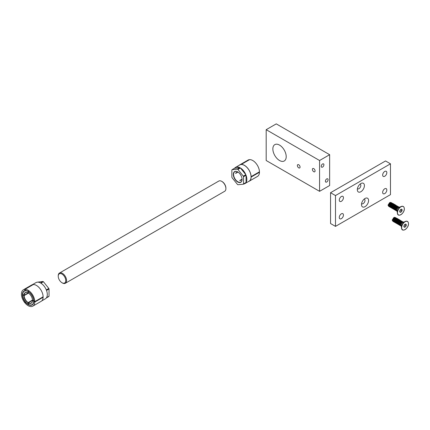<?xml version="1.0" encoding="UTF-8"?>
<svg xmlns="http://www.w3.org/2000/svg" width="430" height="430" viewBox="0 0 430 430"><rect width="100%" height="100%" fill="white"/><g stroke="black" fill="none" stroke-linecap="round" stroke-linejoin="round"><path stroke-width="0.64" d="M368.58 200.525A5.01 2.892 120 0 0 365.473 198.257A5.01 2.892 120 0 0 361.496 204.615A5.01 2.892 120 0 0 361.522 205.105A5.01 2.892 120 0 0 365.258 206.529A5.01 2.892 120 0 0 368.58 200.525M361.592 203.6A2.65 1.532 120 0 0 361.791 203.761A2.65 1.532 120 0 0 363.839 203.046A2.65 1.532 120 0 0 364.995 200.38A2.65 1.532 120 0 0 364.446 199.165A2.65 1.532 120 0 0 364.21 199.074M364.42 185.593A5.01 2.892 120 0 0 361.313 183.325A5.01 2.892 120 0 0 357.33 189.684A5.01 2.892 120 0 0 357.357 190.173A5.01 2.892 120 0 0 361.092 191.597A5.01 2.892 120 0 0 364.42 185.593M357.427 188.668A2.65 1.532 120 0 0 357.631 188.824A2.65 1.532 120 0 0 359.673 188.114A2.65 1.532 120 0 0 360.829 185.448A2.65 1.532 120 0 0 360.281 184.233A2.65 1.532 120 0 0 360.044 184.137M386.823 189.995A2.951 1.704 120 0 0 386.21 188.641A2.951 1.704 120 0 0 383.936 189.431A2.951 1.704 120 0 0 382.652 192.403A2.951 1.704 120 0 0 383.264 193.753A2.951 1.704 120 0 0 385.533 192.963A2.951 1.704 120 0 0 386.823 189.995M386.823 172.656A2.951 1.704 120 0 0 386.21 171.307A2.951 1.704 120 0 0 383.936 172.097A2.951 1.704 120 0 0 382.652 175.064A2.951 1.704 120 0 0 383.264 176.413A2.951 1.704 120 0 0 385.533 175.623A2.951 1.704 120 0 0 386.823 172.656M343.446 197.698A2.951 1.704 120 0 0 342.839 196.349A2.951 1.704 120 0 0 340.565 197.139A2.951 1.704 120 0 0 339.275 200.106A2.951 1.704 120 0 0 339.888 201.455A2.951 1.704 120 0 0 342.162 200.665A2.951 1.704 120 0 0 343.446 197.698M343.446 215.038A2.951 1.704 120 0 0 342.839 213.683A2.951 1.704 120 0 0 340.565 214.473A2.951 1.704 120 0 0 339.275 217.446A2.951 1.704 120 0 0 339.888 218.795A2.951 1.704 120 0 0 342.162 218.005A2.951 1.704 120 0 0 343.446 215.038M390.478 163.814L385.538 160.96L330.552 192.71L330.552 223.53L335.491 226.379L390.478 194.634L390.478 163.814L335.491 195.559L330.552 192.71M335.491 195.559L335.491 226.379M235.538 167.394A9.363 5.407 -120 0 0 234.597 168.216L239.999 167.738A9.363 5.407 -120 0 0 235.538 167.394L239.768 164.953A9.363 5.407 60 0 1 240.924 164.556A9.363 5.407 60 0 1 241.273 164.518A9.363 5.407 60 0 1 244.444 165.416A9.363 5.407 60 0 1 251.061 176.596A9.363 5.407 60 0 1 251.066 177.058A9.363 5.407 60 0 1 249.126 181.164L244.896 183.61A9.363 5.407 -120 0 0 245.836 182.782L243.326 184.233A9.363 5.407 -120 0 0 243.547 183.922L246.057 182.476A9.363 5.407 -120 0 0 246.057 175.273L246.057 182.476M237.924 169.436L240.434 167.99L245.836 174.709L243.326 176.155L237.924 169.436A9.363 5.407 -120 0 0 237.709 169.307A9.363 5.407 -120 0 0 237.489 169.183L232.087 169.667L234.597 168.216M245.836 174.709A9.363 5.407 -120 0 0 240.434 167.99M246.057 175.273L243.547 176.719A9.363 5.407 -120 0 0 243.326 176.155M243.713 184.008A9.363 5.407 -120 0 0 244.896 183.61M232.087 169.667A9.363 5.407 -120 0 0 231.867 169.979L231.867 177.181A9.363 5.407 -120 0 0 232.087 177.74L237.489 184.465A9.363 5.407 -120 0 0 237.709 184.594A9.363 5.407 -120 0 0 237.924 184.717L243.326 184.233M237.989 172.07L235.667 173.408A6.004 3.467 -120 0 1 235.667 173.053L237.688 171.887M242.079 179.498L240.064 180.665A6.004 3.467 -120 0 1 239.908 180.578A6.004 3.467 -120 0 1 239.757 180.487L242.074 179.149M242.085 179.401A6.004 3.467 60 0 1 240.843 182.073A6.004 3.467 60 0 1 237.838 181.772A6.004 3.467 60 0 1 233.92 176.483A6.004 3.467 60 0 1 234.839 171.677A6.004 3.467 60 0 1 237.774 171.935M240.924 164.556L240.897 164.486A9.438 5.45 -120 0 0 239.73 164.883L248.067 160.073A9.438 5.45 60 0 1 249.239 159.67L249.292 159.804M239.73 164.883A9.438 5.45 -120 0 0 239.171 165.297M240.897 164.486L249.239 159.67M237.709 182.003A6.192 3.574 60 0 1 233.329 174.424A6.192 3.574 60 0 1 237.709 171.893L237.709 171.893A6.192 3.574 60 0 1 242.085 179.477A6.192 3.574 60 0 1 237.709 182.003M241.246 164.448L249.583 159.632A9.438 5.45 60 0 1 258.564 167.727A9.438 5.45 60 0 1 259.457 171.806L251.115 176.623A9.438 5.45 -120 0 0 250.228 172.543A9.438 5.45 -120 0 0 241.246 164.448L241.273 164.518M259.457 172.274A9.438 5.45 60 0 1 257.505 176.413L249.163 181.229A9.438 5.45 -120 0 0 251.12 177.085L259.457 172.274L259.053 172.038M248.529 181.508A9.438 5.45 -120 0 0 249.163 181.229M239.999 167.738L237.489 169.183M243.547 176.719L243.547 183.922M65.473 282.042A5.311 3.069 -120 0 0 63.409 275.2A5.311 3.069 -120 0 0 58.512 274.754A5.311 3.069 -120 0 0 58.233 276.232A5.311 3.069 -120 0 0 61.99 282.736A5.311 3.069 -120 0 0 65.473 282.042M58.233 276.232L58.233 275.754A5.896 3.408 60 0 1 58.544 274.114A5.896 3.408 60 0 1 59.458 273.05A5.896 3.408 60 0 1 64.71 275.479A5.896 3.408 60 0 1 66.268 282.204A5.896 3.408 60 0 1 65.355 283.268A5.896 3.408 60 0 1 62.404 282.978L61.99 282.736M221.729 181.358L222.143 181.6A5.311 3.069 60 0 1 225.895 188.103L225.895 188.582A5.896 3.408 -120 0 0 221.729 181.358A5.896 3.408 -120 0 0 218.779 181.068L59.458 273.05M65.355 283.268L224.675 191.285A5.896 3.408 -120 0 0 225.589 190.221A5.896 3.408 -120 0 0 225.895 188.582M48.816 288.455L46.306 289.906A9.363 5.407 60 0 0 40.904 283.187L43.414 281.736L48.816 288.455A9.363 5.407 60 0 1 49.036 289.019L46.526 290.47A9.363 5.407 60 0 1 46.526 297.673L49.036 296.222A9.363 5.407 60 0 1 48.816 296.533L46.306 297.979A9.363 5.407 60 0 1 45.37 298.807L41.731 300.903M37.19 282.188L42.978 281.483A9.363 5.407 60 0 1 43.199 281.607A9.363 5.407 60 0 1 43.414 281.736M42.597 296.958L43.07 297.243A9.363 5.407 -120 0 0 43.075 296.845M25.564 302.08L24.913 302.865A9.438 5.45 -120 0 0 32.836 306.128A9.438 5.45 -120 0 0 33.895 305.144A9.438 5.45 -120 0 0 34.782 302.091L33.814 301.505L34.19 301.285M28.337 304.236L28.031 304.182L28.16 302.564A5.896 3.408 60 0 1 24.145 295.614L22.683 294.921L22.79 294.625M34.12 301.247L32.481 300.425A5.896 3.408 60 0 1 31.261 302.951A5.896 3.408 60 0 1 28.466 302.741L28.536 304.472A8.062 4.655 -120 0 0 32.277 304.859M33.814 301.505A8.062 4.655 60 0 1 33.056 304.101A8.062 4.655 60 0 1 32.148 304.94A8.062 4.655 60 0 1 25.397 302.177M25.413 290.465A8.062 4.655 -120 0 0 25.402 290.47L25.133 290.621L24.65 289.368L33.045 284.698M24.65 289.368A9.438 5.45 -120 0 0 23.397 289.782A9.438 5.45 -120 0 0 22.338 298.474A9.438 5.45 -120 0 0 24.569 302.435L25.074 301.769A8.062 4.655 60 0 1 23.177 298.398A8.062 4.655 60 0 1 24.085 290.97A8.062 4.655 60 0 1 25.133 290.621M25.44 301.93L24.569 302.435M28.117 291.373A8.062 4.655 60 0 1 33.814 301.07L34.787 301.629A9.438 5.45 -120 0 0 28.117 290.25A9.438 5.45 -120 0 0 24.994 289.342L25.461 290.594A8.062 4.655 60 0 1 28.117 291.373M24.994 289.342L33.336 284.526A9.438 5.45 60 0 1 36.459 285.434A9.438 5.45 60 0 1 43.129 296.813L34.787 301.629M34.782 302.091L43.124 297.275A9.438 5.45 60 0 1 42.237 300.328A9.438 5.45 60 0 1 41.178 301.312L32.836 306.128M32.481 300.575A6.085 3.51 60 0 1 28.337 302.973M28.031 302.795A6.085 3.51 60 0 1 23.881 295.614M28.536 291.309L28.337 293.04A6.085 3.51 60 0 1 32.481 300.221L34.083 300.914M28.031 291.481A7.783 4.493 -120 0 0 22.683 294.566L24.145 295.26A5.896 3.408 60 0 1 25.365 292.733A5.896 3.408 60 0 1 28.16 292.943L28.23 291.131M23.881 295.26A6.085 3.51 60 0 1 28.031 292.862M24.145 295.26L28.16 292.943M32.374 284.687L36.007 282.591A9.363 5.407 60 0 1 40.468 282.935L42.978 281.483M49.036 296.222L49.036 289.019M23.397 289.782L31.739 284.966A9.438 5.45 60 0 1 32.986 284.558M33.68 301.269A7.783 4.493 -120 0 1 28.337 304.359L28.536 304.472M28.23 304.295L28.031 304.182A7.783 4.493 -120 0 1 22.683 294.921L22.683 294.69M28.461 293.12L24.145 295.614M28.16 302.564L32.476 300.075M32.658 300.323L28.466 302.741M321.231 166.297A1.897 1.097 120 0 0 321.624 167.168A1.897 1.097 120 0 0 323.086 166.657A1.897 1.097 120 0 0 323.914 164.749A1.897 1.097 120 0 0 323.521 163.884A1.897 1.097 120 0 0 322.059 164.389A1.897 1.097 120 0 0 321.231 166.297M325.392 181.229A1.897 1.097 120 0 0 325.789 182.1A1.897 1.097 120 0 0 327.252 181.589A1.897 1.097 120 0 0 328.079 179.681A1.897 1.097 120 0 0 327.681 178.815A1.897 1.097 120 0 0 326.225 179.321A1.897 1.097 120 0 0 325.392 181.229M312.395 169.388A1.897 1.097 -120 0 0 313.223 171.296A1.897 1.097 -120 0 0 314.685 171.806A1.897 1.097 -120 0 0 315.077 170.936A1.897 1.097 -120 0 0 314.249 169.028A1.897 1.097 -120 0 0 312.787 168.517A1.897 1.097 -120 0 0 312.395 169.388M297.383 165.528A1.897 1.097 -120 0 0 298.21 167.437A1.897 1.097 -120 0 0 299.672 167.947A1.897 1.097 -120 0 0 300.065 167.076A1.897 1.097 -120 0 0 299.237 165.168A1.897 1.097 -120 0 0 297.775 164.658A1.897 1.097 -120 0 0 297.383 165.528M272.856 148.952A9.438 5.45 -120 0 0 276.979 158.45A9.438 5.45 -120 0 0 284.252 160.976A9.438 5.45 -120 0 0 286.203 156.654A9.438 5.45 -120 0 0 282.085 147.157A9.438 5.45 -120 0 0 274.813 144.63A9.438 5.45 -120 0 0 272.856 148.952M266.186 129.688L266.186 160.508L319.571 191.328L319.571 160.508L266.186 129.688L276.264 123.872L329.643 154.692L329.643 185.513L319.571 191.328M319.571 160.508L329.643 154.692M403.872 226.196L404.033 226.981A1.704 0.984 -60 0 1 403.872 226.379A1.704 0.984 -60 0 1 404.033 225.594A1.704 0.984 -60 0 1 405.076 224.293A1.704 0.984 -60 0 1 406.119 224.39A1.704 0.984 -60 0 1 406.119 225.777A1.704 0.984 -60 0 1 405.076 227.078A1.704 0.984 -60 0 1 404.033 226.981L405.076 227.078L406.119 225.777L406.119 224.39L405.076 224.293M403.512 230.072A4.875 2.817 -60 0 1 401.545 228.088C401.851 232.797 408.72 228.448 408.5 223.686C408.339 221.536 407.301 220.783 405.388 221.428L403.125 222.412A2.36 1.36 120 0 0 401.249 225.406A2.36 1.36 120 0 0 401.265 225.632L401.545 228.088A4.875 2.817 -60 0 1 401.518 227.61A4.875 2.817 -60 0 1 405.388 221.428A4.875 2.817 -60 0 1 408.091 222.138M392.837 221.246L392.16 220.026L394.283 217.279M394.401 217.311L394.783 217.757M401.539 222.493L400.728 223.923M394.692 218.816L394.783 217.988M394.719 217.795L393.971 217.58M393.531 217.87L392.719 219.3M394.885 218.375L394.853 217.967M394.762 217.768L393.611 217.919M392.805 219.348L393.192 220.843M395.363 219.203L395.45 218.375M395.385 218.182L394.638 217.967M394.197 218.257L393.385 219.687M395.503 219.053L395.519 218.354M395.428 218.155L394.278 218.306M396.03 219.585L396.121 218.757M396.057 218.569L395.304 218.349M394.864 218.644L394.052 220.069M396.17 219.44L396.186 218.741M396.094 218.542L394.95 218.687M396.804 219.483L396.788 219.144M396.723 218.951L395.971 218.736M395.53 219.026L394.724 220.456M396.885 219.531L396.852 219.123M396.761 218.924L395.616 219.074M394.804 220.504L395.191 221.998M396.197 219.413L395.39 220.843M396.863 219.8L396.057 221.23M396.137 221.273L396.084 221.918L396.809 221.316M397.535 220.181L396.723 221.611M396.809 221.66L397.196 223.154M399.19 220.273L398.642 220.278M398.202 220.569L397.39 221.998M399.276 220.321L398.282 220.617M397.476 222.047L397.417 222.692L398.148 222.09M400.034 221.896L400.12 221.074M400.056 220.88L399.309 220.66M398.868 220.955L398.056 222.385M400.174 221.751L400.19 221.052M400.099 220.853L398.949 221.004M398.142 222.434L398.083 223.073L398.814 222.471M400.701 222.283L400.792 221.455M400.728 221.262L399.975 221.047M399.535 221.337L398.723 222.767M400.889 221.842L400.857 221.434M400.765 221.235L399.62 221.385M398.809 222.815L398.755 223.46M401.367 222.67L401.459 221.842M401.394 221.649L400.642 221.434M400.201 221.724L399.395 223.154M401.507 222.52L401.523 221.821M401.432 221.622L400.287 221.773M399.475 223.202L399.422 223.847M402.061 222.036L401.308 221.815M400.867 222.111L400.061 223.541M402.098 222.009L400.954 222.159M392.665 219.961L393.106 220.794M394.912 221.713L395.235 221.67M395.423 221.6L396.078 221.138M396.267 220.929L396.761 220.079M394.665 221.117L395.111 221.95M395.552 222.052L395.906 221.982M395.579 222.1L395.901 222.057M396.089 221.987L396.745 221.525M396.938 221.316L397.427 220.461M395.337 221.504L395.906 222.391M396.218 222.439L396.573 222.364M396.75 222.288L397.476 221.703M398.029 220.74L398.137 220.251M395.417 221.536L395.906 222.407M396.245 222.487L396.567 222.439M396.756 222.375L397.411 221.907M397.605 221.703L398.094 220.848M398.169 220.595L398.218 220.3M396.003 221.891L396.573 222.778M396.89 222.821L397.239 222.751M398.696 221.127L398.803 220.638M396.084 221.918L396.573 222.794M396.917 222.869L397.234 222.826M397.46 222.74L398.078 222.294M398.271 222.084L398.76 221.235M398.836 220.982L398.884 220.687M396.67 222.278L397.11 223.105M397.556 223.208L397.906 223.138M399.363 221.514L399.47 221.025M397.583 223.256L397.9 223.213M398.094 223.143L398.75 222.681M398.938 222.471L399.427 221.617M399.508 221.364L399.556 221.074M397.336 222.659L397.911 223.562M397.417 222.692L397.863 223.535M398.25 223.643L398.567 223.595M399.604 222.858L400.094 222.004M398.003 223.046L398.578 223.949M398.083 223.073L398.529 223.923M398.916 224.025L399.233 223.982M400.271 223.24L400.76 222.391M400.222 224.75L400.577 224.675M400.249 224.799L400.572 224.756M400.088 224.229L400.529 225.078M395.648 218.037L395.519 217.58M395.492 217.532L394.149 217.451L392.816 219.311L392.649 220.434L392.929 221.305L393.541 221.681M395.568 218.075L395.46 217.585M395.439 217.532L394.063 217.403L392.73 219.262L392.843 221.256L393.509 221.638M403.329 221.961L402.158 222.073L401.072 223.347A2.36 1.36 -60 0 1 403.421 222.004L403.695 222.165M403.281 221.945L402.071 222.025L400.738 223.885L400.572 225.014A2.36 1.36 -60 0 0 401.061 226.094L401.335 226.25M402.835 221.767L401.491 221.686L400.153 223.552L399.986 224.675L400.846 225.911M402.776 221.767L401.405 221.638L400.072 223.503L399.905 224.627L400.185 225.492L400.814 225.874M402.319 221.891L402.195 221.434M402.163 221.385L400.819 221.305L399.486 223.165L399.319 224.288L399.599 225.153L400.217 225.535M402.243 221.928L402.136 221.439M402.109 221.385L400.738 221.256L399.406 223.116L399.239 224.24L399.852 225.39M401.652 221.504L401.523 221.047M401.496 220.999L400.153 220.918L398.82 222.778L398.653 223.906L398.933 224.772L399.545 225.148M401.577 221.541L401.469 221.052M401.443 220.999L400.072 220.869L398.739 222.729L398.567 223.858L399.185 225.008M400.986 221.117L400.857 220.66M400.83 220.611L399.486 220.531L398.153 222.396L397.987 223.519L398.266 224.385L398.879 224.761M400.905 221.154L400.803 220.665M400.776 220.611L399.406 220.482L398.072 222.348L398.18 224.336L398.846 224.723M400.163 220.23L398.82 220.149L397.487 222.009L397.32 223.132L397.599 223.998L398.212 224.379M399.873 219.961L398.734 220.101L397.401 221.961L397.513 223.949L398.18 224.336M399.497 219.843L398.153 219.762L396.82 221.622L396.654 222.751L396.928 223.616L397.546 223.992M399.207 219.574L398.067 219.714L396.734 221.574L396.847 223.568L397.513 223.949M398.83 219.456L397.487 219.375L396.154 221.24L395.982 222.364L396.261 223.229L396.879 223.605M398.54 219.187L397.401 219.327L396.068 221.192L396.18 223.181L396.847 223.568M398.164 219.074L396.82 218.994L395.482 220.853L395.315 221.977L395.595 222.842L396.213 223.218M397.868 218.805L396.734 218.945L395.401 220.805L395.514 222.794L396.18 223.181M397.492 218.687L396.148 218.607L394.815 220.466L394.649 221.59L394.928 222.46L395.541 222.837M397.202 218.418L396.068 218.558L394.735 220.418L394.842 222.412L395.514 222.794M396.981 218.805L396.852 218.349M396.825 218.3L395.482 218.22L394.149 220.085L393.982 221.208L394.262 222.073L394.874 222.45M396.901 218.843L396.799 218.354M396.772 218.3L395.401 218.171L394.068 220.036L394.176 222.025L394.842 222.412M396.315 218.424L396.186 217.967M396.159 217.919L394.815 217.838L393.482 219.698L393.316 220.821L393.595 221.686L394.208 222.063M396.234 218.462L396.132 217.967M396.105 217.919L394.735 217.79L393.402 219.649L393.23 220.773L393.842 221.923M398.933 224.772L399.33 224.75M401.518 222.482L401.652 221.799M398.9 224.729L399.314 224.691M401.33 222.713L401.432 222.434M398.266 224.385L398.664 224.369M400.851 222.095L400.986 221.412M400.663 222.326L400.765 222.047M397.599 223.998L397.997 223.982M400.179 221.713L400.319 221.031M399.997 221.939L400.099 221.665M396.928 223.616L397.331 223.595M397.395 223.584L397.734 223.46M398.11 223.251L398.691 222.735M399.513 221.326L399.653 220.644M399.33 221.557L399.432 221.278M396.261 223.229L396.664 223.213M396.729 223.197L397.067 223.079M397.438 222.864L398.024 222.348M398.846 220.939L398.986 220.257M396.234 223.186L396.643 223.149M396.707 223.132L396.998 223.025M397.943 222.299L398.169 222.025M398.658 221.171L398.766 220.891M395.595 222.842L395.998 222.826M396.057 222.81L396.562 222.611M396.772 222.477L397.358 221.961M397.992 220.783L398.094 220.509M394.928 222.46L395.326 222.439M395.39 222.428L395.896 222.224M396.105 222.095L396.691 221.574M397.325 220.402L397.427 220.122M394.262 222.073L394.659 222.057M394.724 222.041L395.068 221.923M395.439 221.708L396.025 221.192M393.595 221.686L393.993 221.67M396.175 219.402L396.315 218.72M395.992 219.628L396.094 219.354M395.509 219.015L395.648 218.332M394.815 218.338L394.702 218.805M404.7 224.584L403.931 225.917M403.883 226.39L405.076 227.078M404.7 224.96L406.119 225.777M399.706 211.264L399.868 212.049A1.704 0.984 -60 0 1 399.706 211.447A1.704 0.984 -60 0 1 399.868 210.662A1.704 0.984 -60 0 1 400.91 209.362A1.704 0.984 -60 0 1 401.953 209.458A1.704 0.984 -60 0 1 401.953 210.845A1.704 0.984 -60 0 1 400.91 212.141A1.704 0.984 -60 0 1 399.868 212.049L400.91 212.141L401.953 210.845L401.953 209.458L400.91 209.362M399.346 215.14A4.875 2.817 -60 0 1 397.379 213.156C397.691 217.865 404.555 213.511 404.334 208.754C404.178 206.604 403.141 205.852 401.228 206.491L398.959 207.475A2.36 1.36 120 0 0 397.089 210.469A2.36 1.36 120 0 0 397.1 210.7L397.379 213.156A4.875 2.817 -60 0 1 397.352 212.678A4.875 2.817 -60 0 1 401.228 206.491A4.875 2.817 -60 0 1 403.926 207.206M388.672 206.314L388 205.088L390.123 202.347M390.236 202.379L390.617 202.82M397.374 207.561L396.562 208.991M390.531 203.884L390.623 203.057M390.558 202.863L389.806 202.648M389.365 202.939L388.553 204.368M390.719 203.444L390.687 203.035M390.596 202.836L389.451 202.987M388.639 204.417L389.026 205.905M391.198 204.266L391.289 203.444M391.225 203.25L390.472 203.035M390.031 203.325L389.225 204.755M391.338 204.121L391.354 203.422M391.262 203.223L390.117 203.374M391.864 204.653L391.956 203.825M391.891 203.632L391.139 203.417M390.698 203.707L389.892 205.137M392.004 204.508L392.02 203.809M391.929 203.61L390.784 203.755M392.638 204.551L392.622 204.212M392.558 204.019L391.805 203.804M391.37 204.094L390.558 205.524M392.719 204.599L392.687 204.191M392.601 203.992L391.45 204.142M390.639 205.572L391.074 207.088M392.036 204.481L391.225 205.911M392.703 204.863L391.891 206.292M391.977 206.341L392.364 207.835M393.369 205.25L392.558 206.679M392.644 206.728L392.585 207.373L393.316 206.771M395.025 205.341L394.477 205.346M394.036 205.637L393.224 207.066M395.111 205.389L394.122 205.685M393.31 207.115L393.746 208.631M395.869 206.964L395.96 206.137M395.896 205.943L395.143 205.728M394.702 206.018L393.896 207.448M396.008 206.819L396.025 206.12M395.933 205.922L394.788 206.067M393.977 207.496L394.412 209.012M396.535 207.351L396.627 206.524M396.562 206.33L395.81 206.115M395.487 205.712L394.563 207.835M396.723 206.911L396.691 206.502M396.6 206.303L395.455 206.454M394.643 207.883L394.589 208.528M397.202 207.738L397.293 206.911M397.229 206.717L396.476 206.502M396.041 206.792L395.229 208.222M397.341 207.588L397.363 206.889M397.272 206.69L396.121 206.841M395.31 208.27L395.256 208.916M397.895 207.099L397.143 206.884M396.707 207.174L395.896 208.604M397.938 207.077L396.788 207.222M388.5 205.029L388.946 205.857M390.746 206.782L391.069 206.739M391.257 206.669L391.913 206.206M392.106 205.997L392.595 205.142M390.504 206.185L391.074 207.072M391.391 207.12L391.741 207.045M391.918 206.97L392.649 206.384M391.418 207.169L391.735 207.126M391.923 207.056L392.579 206.588M392.773 206.384L393.262 205.529M391.171 206.572L391.741 207.459M392.058 207.502L392.407 207.432M393.864 205.809L393.971 205.32M391.252 206.604L391.741 207.475M392.085 207.55L392.402 207.507M392.595 207.437L393.251 206.975M393.439 206.766L393.928 205.916M394.009 205.664L394.057 205.368M391.837 206.959L392.278 207.787M392.724 207.889L393.074 207.819M393.251 207.738L393.982 207.152M394.536 206.196L394.638 205.707M392.751 207.937L393.068 207.894M393.294 207.808L393.918 207.362M394.106 207.152L394.595 206.298M394.675 206.051L394.724 205.755M392.504 207.341L393.079 208.227M393.391 208.276L393.74 208.201M393.918 208.125L394.649 207.54M395.202 206.577L395.304 206.094M392.585 207.373L393.079 208.244M393.418 208.324L393.735 208.281M393.928 208.211L394.584 207.749M394.772 207.54L395.267 206.685M395.342 206.432L395.39 206.137M393.171 207.728L393.697 208.604M394.084 208.706L394.407 208.663M395.444 207.921L395.933 207.072M393.837 208.115L394.364 208.991M394.751 209.093L395.073 209.05M396.111 208.308L396.6 207.459M396.062 209.813L396.412 209.743M396.089 209.861L396.406 209.819M395.923 209.297L396.369 210.146M391.483 203.105L391.354 202.648M391.327 202.6L389.983 202.519L388.65 204.379L388.483 205.502L388.763 206.368L389.376 206.749M391.408 203.143L391.3 202.654M391.273 202.6L389.902 202.471L388.569 204.331L388.677 206.319L389.344 206.706M399.164 207.029L397.992 207.142L396.906 208.416A2.36 1.36 -60 0 1 399.255 207.072L399.529 207.228M399.115 207.007L397.911 207.093L396.573 208.953L396.406 210.076A2.36 1.36 -60 0 0 396.895 211.157L397.169 211.318M398.669 206.835L397.325 206.755L395.992 208.62L395.826 209.743L396.68 210.979M398.615 206.835L397.239 206.706L395.906 208.572L395.74 209.695L396.019 210.56L396.648 210.942M398.153 206.954L398.029 206.502M398.003 206.454L396.659 206.373L395.326 208.233L395.154 209.356L395.433 210.222L396.051 210.598M398.078 206.997L397.97 206.502M397.943 206.454L396.573 206.325L395.24 208.184L395.073 209.308L395.686 210.458M397.487 206.572L397.363 206.115M397.336 206.067L395.992 205.986L394.659 207.846L394.487 208.969L394.767 209.835L395.385 210.216M397.411 206.61L397.304 206.12M397.277 206.067L395.906 205.938L394.573 207.798L394.407 208.921L395.019 210.071M396.82 206.185L396.696 205.728M396.664 205.68L395.32 205.599L393.988 207.459L393.821 208.588L394.1 209.453L394.719 209.829M396.745 206.223L396.637 205.733M396.611 205.68L395.24 205.551L393.907 207.416L394.02 209.405L394.686 209.786M395.998 205.298L394.654 205.212L393.321 207.077L393.154 208.201L393.434 209.066L394.047 209.442M395.707 205.029L394.573 205.169L393.24 207.029L393.348 209.018L394.014 209.405M395.331 204.911L393.988 204.83L392.654 206.69L392.488 207.814L392.767 208.679L393.38 209.061M395.041 204.642L393.907 204.782L392.574 206.642L392.681 208.636L393.348 209.018M394.665 204.524L393.321 204.444L391.988 206.303L391.821 207.432L392.101 208.297L392.714 208.674M394.375 204.255L393.24 204.395L391.902 206.26L392.015 208.249L392.681 208.631M393.998 204.142L392.654 204.056L391.321 205.922L391.155 207.045L391.429 207.91L392.047 208.287M393.708 203.868L392.568 204.013L391.236 205.873L391.348 207.862L392.015 208.249M393.332 203.755L391.988 203.675L390.655 205.535L390.483 206.658L390.762 207.523L391.381 207.905M393.041 203.487L391.902 203.626L390.569 205.486L390.682 207.475L391.348 207.862M392.816 203.874L392.692 203.417M392.665 203.369L391.321 203.288L389.983 205.148L389.816 206.276L390.096 207.142L390.714 207.518M392.74 203.911L392.633 203.422M392.606 203.369L391.236 203.239L389.902 205.099L390.015 207.093L390.682 207.475M392.149 203.487L392.026 203.035M391.993 202.981L390.65 202.901L389.317 204.766L389.15 205.889L389.429 206.755L390.048 207.131M392.074 203.524L391.966 203.035M391.94 202.987L390.569 202.852L389.236 204.718L389.069 205.841L389.682 206.991M394.767 209.835L395.17 209.819M397.352 207.55L397.492 206.868M394.735 209.792L395.148 209.759M397.164 207.781L397.266 207.502M394.1 209.453L394.498 209.437M396.686 207.163L396.825 206.481M396.498 207.394L396.6 207.115M393.434 209.066L393.832 209.05M396.019 206.782L396.154 206.099M395.831 207.007L395.933 206.733M392.767 208.679L393.165 208.663M393.23 208.652L393.735 208.448M393.944 208.314L394.53 207.798M395.165 206.626L395.267 206.346M392.101 208.297L392.499 208.281M392.563 208.265L393.068 208.061M393.278 207.932L393.864 207.416M394.681 206.008L394.821 205.325M392.069 208.254L392.477 208.217M392.547 208.201L392.832 208.093M393.778 207.368L394.004 207.093M394.498 206.239L394.6 205.959M391.429 207.91L391.832 207.894M391.897 207.878L392.235 207.76M392.612 207.545L393.192 207.029M393.832 205.852L393.934 205.578M390.762 207.523L391.166 207.507M391.23 207.496L391.569 207.373M391.94 207.158L392.525 206.642M393.16 205.465L393.267 205.191M390.096 207.142L390.499 207.12M390.558 207.109L390.902 206.991M391.273 206.776L391.859 206.26M389.429 206.755L389.827 206.739M392.015 204.47L392.155 203.788M391.827 204.696L391.929 204.422M391.348 204.083L391.483 203.401M390.655 203.406L390.537 203.874M400.534 209.647L399.766 210.985M399.723 211.458L400.91 212.141M400.534 210.028L401.953 210.845M33.68 300.914A7.783 4.493 -120 0 0 28.337 291.658M408.473 223.724A4.805 2.773 120 0 0 405.076 221.762A4.805 2.773 120 0 0 401.679 227.647A4.805 2.773 120 0 0 405.076 229.609A4.805 2.773 120 0 0 408.473 223.724M404.308 208.792A4.805 2.773 120 0 0 400.91 206.83A4.805 2.773 120 0 0 397.513 212.716A4.805 2.773 120 0 0 400.91 214.677A4.805 2.773 120 0 0 404.308 208.792M24.349 290.82C23.408 291.18 22.828 292.389 22.602 294.448M32.417 304.784C31.632 305.418 30.293 305.321 28.396 304.488M22.602 294.808C22.978 298.812 24.806 301.978 28.084 304.306"/></g></svg>
